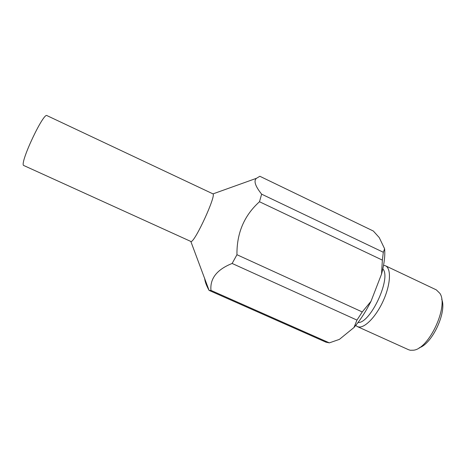 <?xml version="1.0" encoding="UTF-8"?>
<svg xmlns="http://www.w3.org/2000/svg" width="466" height="466" viewBox="0 0 466 466"><rect width="100%" height="100%" fill="white"/><g stroke="black" fill="none" stroke-linecap="round" stroke-linejoin="round"><path stroke-width="0.7" d="M213.003 193.885C216.201 195.72 195.411 241.108 191.142 241.592L23.434 165.36C20.37 161.236 43.722 111.968 46.979 115.62L213.003 193.885L256.428 178.321C253.504 180.878 255.24 186.161 261.636 194.165L383.326 252.269L384.596 248.751L379.231 237.567L373.342 231.031L259.842 176.27L256.428 178.321M355.727 325.431L357.317 326.567L408.606 349.739L410.301 350.257L413.558 350.199C429.07 348.836 448.869 306.04 439.869 293.341L436.31 289.864L385.446 265.766L383.559 265.288M357.317 326.567L358.756 326.969C365.257 328.012 376.808 315.727 383.757 299.655C390.77 283.608 391.259 268.288 385.446 265.766M190.903 241.656L209.083 290.4C206.333 285.425 204.859 281.359 204.656 278.208M209.269 290.475L210.97 290.4L329.351 342.865L339.405 339.376L353.985 327.505C360.078 320.445 365.752 311.719 371.006 301.316L381.52 274.142C384.252 263.925 385.277 255.461 384.596 248.751M325.955 342.166L329.351 342.865M353.985 327.505L356.962 320.095L362.251 311.946L371.006 301.316M381.52 274.142L382.37 260.115L383.326 252.269M356.962 320.095L232.132 263.465L236.955 254.721L362.251 311.946M382.37 260.115L259.492 201.743L261.636 194.165M232.132 263.465C216.929 269.54 209.875 278.517 210.97 290.4M259.492 201.743C244.196 215.49 236.681 233.146 236.955 254.721M357.993 322.548C370.487 323.515 391.65 277.777 382.825 268.888M441.681 299.189C447.144 311.731 432.285 343.838 419.19 347.793M209.118 290.411L326.025 342.201"/></g></svg>
